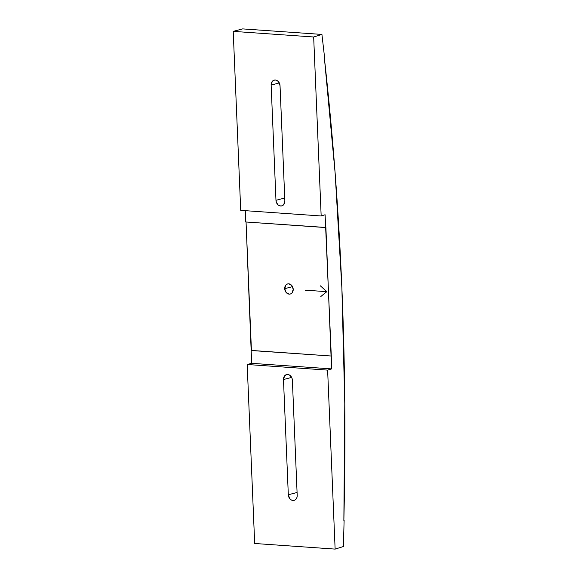 <?xml version="1.0" encoding="UTF-8"?>
<svg xmlns="http://www.w3.org/2000/svg" width="578" height="578" viewBox="0 0 578 578"><rect width="100%" height="100%" fill="white"/><g stroke="black" fill="none" stroke-linecap="round" stroke-linejoin="round"><path stroke-width="0.87" d="M284.708 288.682L292.519 286.63L284.708 288.682L286.103 292.41L289.173 294.13L290.785 293.848L292.121 292.829L293.212 289.275A5.216 4.191 75.3 0 1 290.286 294.021A5.216 4.191 75.3 0 1 284.708 288.682A5.216 4.191 75.3 0 1 287.634 283.935A5.216 4.191 75.3 0 1 293.212 289.275L291.818 285.554L288.747 283.834L287.136 284.109L285.799 285.135L284.708 288.682M320.797 296.543L326.751 291.615L320.349 285.828L326.895 291.63L320.797 296.543L326.895 291.63L320.349 285.828L326.751 291.615L320.797 296.543M305.307 290.17L326.476 291.652L305.307 290.17M242.644 28.9L321.924 34.434L324.807 59.483L321.924 34.434L313.666 36.992L321.166 215.97L240.715 210.356L233.216 31.371L313.666 36.992L233.216 31.371L242.644 28.9L321.924 34.434L313.666 36.992L321.166 215.97L325.096 214.756L331.288 356.019L331.562 368.901L327.625 370.115L335.124 549.1L254.681 543.486L247.182 364.501L327.625 370.115L247.182 364.501L251.668 363.324L331.562 368.901L251.668 363.324L251.134 350.521L331.288 356.019L251.43 350.441L246.047 222.003L251.668 363.324L247.182 364.501L254.681 543.486L335.124 549.1L343.39 546.542L344.12 520.381L343.39 546.542L335.124 549.1L327.625 370.115L331.562 368.901L325.898 227.479L245.744 221.981L325.638 227.559L325.096 214.756L321.166 215.97L240.715 210.356L233.216 31.371L242.644 28.9M343.859 520.359L344.784 403.704L341.865 287.642L335.103 172.764L324.54 59.563C332.863 134.58 338.636 210.609 341.865 287.642C345.095 364.675 345.76 442.278 343.859 520.46L343.859 520.359M297.2 495.389L292.374 380.165L291.948 378.084L290.214 375.555L288.574 374.645L286.84 374.522L284.622 375.837L283.48 379.544L288.314 494.768L289.773 498.662L291.261 499.934L292.981 500.461L294.664 500.165L296.059 499.103L296.955 497.427L297.2 495.389A5.448 4.371 75.3 0 1 294.144 500.353A5.448 4.371 75.3 0 1 288.314 494.768L297.078 492.47L288.314 494.768L283.48 379.544A5.448 4.371 75.3 0 1 286.544 374.587A5.448 4.371 75.3 0 1 292.374 380.165L297.2 495.389M271.14 85.082L275.973 200.306L276.392 202.387L278.134 204.915L279.766 205.833L281.508 205.949L283.719 204.641L284.86 200.927L280.034 85.703L278.574 81.809L277.079 80.544L275.359 80.017L273.676 80.306L272.281 81.368L271.14 85.082A5.448 4.371 75.3 0 1 274.203 80.125A5.448 4.371 75.3 0 1 280.034 85.703L284.86 200.927A5.448 4.371 75.3 0 1 281.797 205.891A5.448 4.371 75.3 0 1 275.973 200.306L284.737 198.008L275.973 200.306L271.14 85.082L279.304 82.936L271.14 85.082M245.744 221.981L245.267 210.674L245.744 221.981M291.652 377.405L283.48 379.544L291.652 377.405"/></g></svg>
